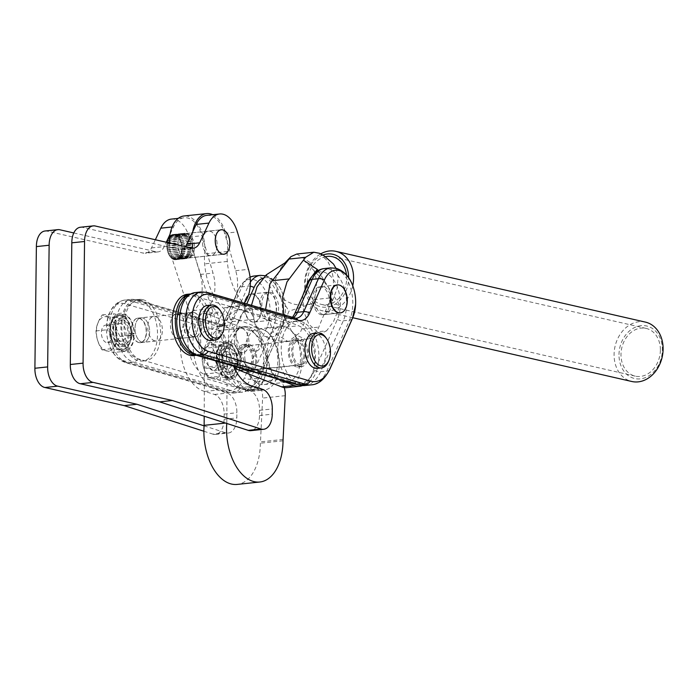 <?xml version="1.0" encoding="UTF-8"?>
<svg xmlns="http://www.w3.org/2000/svg" width="698" height="698" viewBox="0 0 698 698"><rect width="100%" height="100%" fill="white"/><g stroke="black" fill="none" stroke-linecap="round" stroke-linejoin="round"><path stroke-width="0.52" stroke-dasharray="3.49 2.62" d="M120.902 323.663A8.804 5.174 83.9 0 0 119.864 323.602A8.804 5.174 83.9 0 0 115.58 332.03A8.804 5.174 83.9 0 0 120.684 341.052A8.804 5.174 83.9 0 0 121.722 341.113A8.804 5.174 83.9 0 0 126.006 332.684A8.804 5.174 83.9 0 0 120.902 323.663M106.733 325.172A8.804 5.174 83.9 0 0 105.695 325.102A8.804 5.174 83.9 0 0 101.411 333.531A8.804 5.174 83.9 0 0 106.524 342.552A8.804 5.174 83.9 0 0 107.553 342.613A8.804 5.174 83.9 0 0 111.837 334.185A8.804 5.174 83.9 0 0 106.733 325.172M268.582 292.532A14.091 8.28 -96.1 0 1 276.583 307.059A14.091 8.28 -96.1 0 1 269.725 320.399A14.091 8.28 -96.1 0 1 267.901 320.26A14.091 8.28 -96.1 0 1 259.892 305.724A14.091 8.28 -96.1 0 1 266.749 292.383A14.091 8.28 -96.1 0 1 268.582 292.532M253.278 294.155A14.091 8.28 -96.1 0 1 261.288 308.682A14.091 8.28 -96.1 0 1 254.43 322.022A14.091 8.28 -96.1 0 1 252.597 321.883A14.091 8.28 -96.1 0 1 244.588 307.356A14.091 8.28 -96.1 0 1 251.454 294.006A14.091 8.28 -96.1 0 1 253.278 294.155M227.077 351.548A8.804 5.174 83.9 0 0 226.047 351.487A8.804 5.174 83.9 0 0 221.763 359.915A8.804 5.174 83.9 0 0 226.867 368.937A8.804 5.174 83.9 0 0 227.906 368.998A8.804 5.174 83.9 0 0 232.19 360.569A8.804 5.174 83.9 0 0 227.077 351.548M212.916 353.057A8.804 5.174 83.9 0 0 211.878 352.987A8.804 5.174 83.9 0 0 207.594 361.416A8.804 5.174 83.9 0 0 212.698 370.437A8.804 5.174 83.9 0 0 213.736 370.498A8.804 5.174 83.9 0 0 218.02 362.07A8.804 5.174 83.9 0 0 212.916 353.057M322.869 314.423A14.091 8.28 -96.1 0 1 314.859 299.896A14.091 8.28 -96.1 0 1 321.717 286.546A14.091 8.28 -96.1 0 1 323.549 286.695A14.091 8.28 -96.1 0 1 331.55 301.222A14.091 8.28 -96.1 0 1 324.692 314.562A14.091 8.28 -96.1 0 1 322.869 314.423M319.736 286.756A14.091 8.28 -96.1 0 1 328.47 295.202A14.091 8.28 -96.1 0 1 327.615 311.003A14.091 8.28 -96.1 0 1 322.712 314.781A14.091 8.28 -96.1 0 1 313.978 306.335A14.091 8.28 -96.1 0 1 314.824 290.534A14.091 8.28 -96.1 0 1 319.736 286.756L337.021 284.924A14.091 8.28 -96.1 0 1 338.844 285.072A14.091 8.28 -96.1 0 1 346.854 299.599A14.091 8.28 -96.1 0 1 339.996 312.94L324.692 314.562M221.728 350.78A12.276 7.216 -96.1 0 1 225.681 348.04A12.276 7.216 -96.1 0 1 233.402 355.771A12.276 7.216 -96.1 0 1 232.216 369.704A12.276 7.216 -96.1 0 1 228.272 372.444A12.276 7.216 -96.1 0 1 220.542 364.714A12.276 7.216 -96.1 0 1 221.728 350.78M235.043 369.408A12.276 7.216 83.9 0 0 236.238 355.474A12.276 7.216 83.9 0 0 228.508 347.735A12.276 7.216 83.9 0 0 224.564 350.475A12.276 7.216 83.9 0 0 223.377 364.408A12.276 7.216 83.9 0 0 231.099 372.147A12.276 7.216 83.9 0 0 235.043 369.408M131.966 334.831L134.06 335.31C134.47 335.721 133.519 335.825 131.224 335.616L129.13 335.136L131.966 334.831A14.091 8.28 -96.1 0 1 125.117 346.068A14.091 8.28 -96.1 0 1 123.459 345.964A14.091 8.28 -96.1 0 1 115.283 331.533A14.091 8.28 -96.1 0 1 122.141 318.044A14.091 8.28 -96.1 0 1 123.799 318.148A14.091 8.28 -96.1 0 1 131.983 333.094L134.086 333.574A17.607 10.348 83.9 0 0 123.843 314.676A17.607 10.348 83.9 0 0 113.172 329.665A17.607 10.348 83.9 0 0 123.415 349.436A17.607 10.348 83.9 0 0 134.06 335.31L133.955 339.516L132.611 344.079L130.77 347.377L128.737 349.532L124.244 351.469L121.609 351.303C115.301 349.113 111.488 343.154 110.162 333.435C109.551 326.001 110.424 313.123 122.813 313.105C129.898 315.801 133.763 322.677 134.426 333.749L134.086 333.574C134.487 333.984 133.545 334.08 131.25 333.871L131.041 333.827A17.258 10.147 -96.1 0 1 131.015 335.564A17.258 10.147 -96.1 0 1 120.588 349.393A17.258 10.147 -96.1 0 1 110.546 330.014A17.258 10.147 -96.1 0 1 120.998 315.322A17.258 10.147 -96.1 0 1 131.041 333.827L129.156 333.4A14.091 8.28 -96.1 0 0 120.963 318.454A14.091 8.28 -96.1 0 0 119.306 318.349L122.141 318.044M129.13 335.136A14.091 8.28 -96.1 0 1 122.281 346.365A14.091 8.28 -96.1 0 1 120.623 346.26A14.091 8.28 -96.1 0 1 112.457 331.838A14.091 8.28 -96.1 0 1 119.306 318.349M238.149 362.716L240.243 363.196C240.644 363.606 239.702 363.71 237.407 363.501L237.198 363.449A17.258 10.147 -96.1 0 1 226.763 377.278A17.258 10.147 -96.1 0 1 216.72 357.899A17.258 10.147 -96.1 0 1 227.182 343.207A17.258 10.147 -96.1 0 1 237.215 361.712A17.258 10.147 -96.1 0 1 237.198 363.449L235.313 363.021L238.149 362.716A14.091 8.28 -96.1 0 1 231.291 373.954A14.091 8.28 -96.1 0 1 229.633 373.849A14.091 8.28 -96.1 0 1 221.467 359.418A14.091 8.28 -96.1 0 1 228.316 345.929A14.091 8.28 -96.1 0 1 229.974 346.034A14.091 8.28 -96.1 0 1 238.166 360.979L240.26 361.459A17.607 10.348 83.9 0 0 230.017 342.561A17.607 10.348 83.9 0 0 219.347 357.551A17.607 10.348 83.9 0 0 229.59 377.321A17.607 10.348 83.9 0 0 240.243 363.196L240.138 367.401L238.786 371.964L236.945 375.262L234.921 377.417L230.419 379.354L227.784 379.189C221.475 376.999 217.663 371.039 216.336 361.32C215.726 353.886 216.607 341.008 228.996 340.99C236.072 343.686 239.946 350.562 240.609 361.634L240.26 361.459C240.662 361.869 239.719 361.965 237.425 361.756L235.331 361.285L238.166 360.979M231.37 379.154L219.294 376.397C219.015 369.984 217.078 363.728 213.466 357.638C217.209 352.141 219.294 346.801 219.722 341.636L231.797 344.393C235.392 350.457 237.337 356.704 237.617 363.152C237.198 368.3 235.121 373.631 231.37 379.154L220.062 380.358C220.481 375.21 222.557 369.879 226.309 364.356C222.714 358.292 220.769 352.036 220.481 345.589L208.405 342.831C204.671 348.328 202.586 353.659 202.158 358.833C202.437 365.246 204.374 371.502 207.987 377.592L220.062 380.358M213.012 344.716A17.258 10.147 -96.1 0 1 223.055 364.086A17.258 10.147 -96.1 0 1 212.593 378.778A17.258 10.147 -96.1 0 1 202.56 359.4A17.258 10.147 -96.1 0 1 213.012 344.716M235.313 363.021A14.091 8.28 -96.1 0 1 228.455 374.25A14.091 8.28 -96.1 0 1 226.806 374.145A14.091 8.28 -96.1 0 1 218.631 359.723A14.091 8.28 -96.1 0 1 225.489 346.234A14.091 8.28 -96.1 0 1 227.147 346.339A14.091 8.28 -96.1 0 1 235.331 361.285M263.923 277.891A28.88 16.979 -96.1 0 1 268.939 277.97A28.88 16.979 -96.1 0 1 283.833 297.531A28.88 16.979 -96.1 0 1 285.351 311.779A28.88 16.979 -96.1 0 1 282.402 325.268L259.717 376.187A37.683 22.153 -96.1 0 1 239.938 388.533L137.934 358.772A28.88 16.979 -96.1 0 1 121.792 325.687A28.88 16.979 -96.1 0 1 139.626 302.016A28.88 16.979 -96.1 0 1 139.923 302.094L227.749 327.72A22.188 13.044 83.9 0 0 239.397 320.452L246.752 303.962M124.628 303.717A28.88 16.979 83.9 0 0 124.323 303.639A28.88 16.979 83.9 0 0 106.515 326.664A28.88 16.979 83.9 0 0 108.033 340.921A28.88 16.979 83.9 0 0 122.63 360.395L224.634 390.156A37.683 22.153 83.9 0 0 244.422 377.81L267.107 326.891A28.88 16.979 83.9 0 0 268.268 298.177A28.88 16.979 83.9 0 0 253.636 279.593A28.88 16.979 83.9 0 0 238.777 289.138L224.102 322.075A22.188 13.044 -96.1 0 1 212.454 329.343L124.628 303.717A7.041 5.54 -73.7 0 1 129.252 300.472L217.078 326.097A19.37 11.386 83.9 0 0 217.279 326.158A19.37 11.386 83.9 0 0 219.791 326.359A19.37 11.386 83.9 0 0 227.251 319.754L241.927 286.817A31.698 18.628 -96.1 0 1 250.05 277.263M131.922 325.696A12.276 7.216 -96.1 0 1 137.628 318.227A12.276 7.216 -96.1 0 1 145.934 335.171A12.276 7.216 -96.1 0 1 140.219 342.639A12.276 7.216 -96.1 0 1 131.922 325.696M186.889 319.859A12.276 7.216 -96.1 0 1 192.596 312.39A12.276 7.216 -96.1 0 1 200.902 329.334A12.276 7.216 -96.1 0 1 195.187 336.802A12.276 7.216 -96.1 0 1 186.889 319.859M239.868 348.852A12.276 7.216 -96.1 0 1 243.811 346.112A12.276 7.216 -96.1 0 1 251.533 353.851A12.276 7.216 -96.1 0 1 250.346 367.785A12.276 7.216 -96.1 0 1 246.403 370.525A12.276 7.216 -96.1 0 1 238.672 362.786A12.276 7.216 -96.1 0 1 239.868 348.852M294.835 343.015A12.276 7.216 -96.1 0 1 298.779 340.275A12.276 7.216 -96.1 0 1 306.501 348.014A12.276 7.216 -96.1 0 1 305.314 361.948A12.276 7.216 -96.1 0 1 301.37 364.688A12.276 7.216 -96.1 0 1 293.64 356.948A12.276 7.216 -96.1 0 1 294.835 343.015M325.826 337.579A17.607 10.348 -96.1 0 1 328.383 361.643M313.515 333.347A17.607 10.348 -96.1 0 1 324.596 344.446A17.607 10.348 -96.1 0 1 322.895 364.435A17.607 10.348 -96.1 0 1 317.232 368.37M219.643 309.694A17.607 10.348 -96.1 0 1 223.491 329.325A17.607 10.348 -96.1 0 1 222.2 333.757M207.332 305.462A17.607 10.348 -96.1 0 1 219.242 329.77A17.607 10.348 -96.1 0 1 211.058 340.484M176.786 319.204A28.88 16.979 -96.1 0 1 194.594 296.179A28.88 16.979 -96.1 0 1 194.89 296.257L282.716 321.883A22.188 13.044 83.9 0 0 294.364 314.615L309.04 281.678A28.88 16.979 -96.1 0 1 323.907 272.141A28.88 16.979 -96.1 0 1 338.539 290.717A28.88 16.979 -96.1 0 1 337.37 319.431L314.685 370.35A37.683 22.153 -96.1 0 1 294.905 382.696L192.901 352.935A28.88 16.979 -96.1 0 1 178.295 333.461M127.795 337.099A12.276 7.216 83.9 0 0 119.498 320.155A12.276 7.216 83.9 0 0 113.791 327.615A12.276 7.216 83.9 0 0 122.089 344.559A12.276 7.216 83.9 0 0 127.795 337.099M130.631 336.794A12.276 7.216 83.9 0 0 122.333 319.85A12.276 7.216 83.9 0 0 116.627 327.318A12.276 7.216 83.9 0 0 124.925 344.262A12.276 7.216 83.9 0 0 130.631 336.794M125.186 351.269L113.111 348.511C112.84 342.099 110.895 335.843 107.291 329.744C111.026 324.247 113.111 318.916 113.538 313.742L125.614 316.508C129.217 322.572 131.154 328.819 131.442 335.267C131.023 340.415 128.938 345.746 125.186 351.269L113.879 352.473C114.298 347.325 116.383 341.994 120.135 336.471C116.531 330.407 114.594 324.151 114.306 317.703L102.231 314.946C98.488 320.443 96.411 325.774 95.984 330.948C96.254 337.361 98.2 343.617 101.803 349.707L113.879 352.473M106.838 316.822A17.258 10.147 -96.1 0 1 116.871 336.2A17.258 10.147 -96.1 0 1 106.419 350.893A17.258 10.147 -96.1 0 1 96.376 331.515A17.258 10.147 -96.1 0 1 106.838 316.822M120.135 336.471L131.442 335.267M101.803 349.707L113.111 348.511M95.984 330.948L107.291 329.744M102.231 314.946L113.538 313.742M114.306 317.703L125.614 316.508M226.309 364.356L237.617 363.152M207.987 377.592L219.294 376.397M202.158 358.833L213.466 357.638M208.405 342.831L219.722 341.636M220.481 345.589L231.797 344.393M131.983 333.094L129.156 333.4M299.878 366.511A14.091 8.28 -96.1 0 1 291.729 352.08A14.091 8.28 -96.1 0 1 298.578 338.6A14.091 8.28 -96.1 0 1 300.253 338.713A14.091 8.28 -96.1 0 1 308.411 353.144A14.091 8.28 -96.1 0 1 301.553 366.616A14.091 8.28 -96.1 0 1 299.878 366.511M296.484 366.878A14.091 8.28 -96.1 0 1 288.326 352.438A14.091 8.28 -96.1 0 1 295.184 338.966A14.091 8.28 -96.1 0 1 296.851 339.071A14.091 8.28 -96.1 0 1 305.009 353.511A14.091 8.28 -96.1 0 1 298.151 366.982A14.091 8.28 -96.1 0 1 296.484 366.878M303.935 355.823A12.328 7.242 -96.1 0 1 297.967 365.229A12.328 7.242 -96.1 0 1 289.4 350.126A12.328 7.242 -96.1 0 1 295.367 340.711A12.328 7.242 -96.1 0 1 303.935 355.823M248.314 371.99A14.091 8.28 -96.1 0 1 240.156 357.551A14.091 8.28 -96.1 0 1 247.013 344.079A14.091 8.28 -96.1 0 1 248.689 344.184A14.091 8.28 -96.1 0 1 256.838 358.615A14.091 8.28 -96.1 0 1 249.989 372.095A14.091 8.28 -96.1 0 1 248.314 371.99M244.911 372.348A14.091 8.28 -96.1 0 1 236.762 357.908A14.091 8.28 -96.1 0 1 243.611 344.437A14.091 8.28 -96.1 0 1 245.286 344.542A14.091 8.28 -96.1 0 1 253.444 358.981A14.091 8.28 -96.1 0 1 246.586 372.453A14.091 8.28 -96.1 0 1 244.911 372.348M255.773 360.936A12.328 7.242 -96.1 0 1 249.805 370.341A12.328 7.242 -96.1 0 1 241.229 355.238A12.328 7.242 -96.1 0 1 247.197 345.824A12.328 7.242 -96.1 0 1 255.773 360.936M242.136 328.47A12.276 7.216 -96.1 0 1 248.889 341.261A12.276 7.216 -96.1 0 1 242.904 352.691A12.276 7.216 -96.1 0 1 241.072 352.499A12.276 7.216 -96.1 0 1 234.327 339.708A12.276 7.216 -96.1 0 1 240.313 328.278A12.276 7.216 -96.1 0 1 242.136 328.47M219.469 330.878A12.276 7.216 -96.1 0 1 226.222 343.669A12.276 7.216 -96.1 0 1 220.236 355.099A12.276 7.216 -96.1 0 1 218.413 354.907A12.276 7.216 -96.1 0 1 211.66 342.116A12.276 7.216 -96.1 0 1 217.645 330.686A12.276 7.216 -96.1 0 1 219.469 330.878M245.513 327.17A31.698 18.628 -96.1 0 1 263.87 359.644A31.698 18.628 -96.1 0 1 248.444 389.964A31.698 18.628 -96.1 0 1 244.684 389.728A31.698 18.628 -96.1 0 1 226.335 357.245A31.698 18.628 -96.1 0 1 241.752 326.926A31.698 18.628 -96.1 0 1 245.513 327.17M248.916 326.804A31.698 18.628 -96.1 0 1 264.978 376.475A31.698 18.628 -96.1 0 1 251.847 389.606A31.698 18.628 -96.1 0 1 248.087 389.362A31.698 18.628 -96.1 0 1 229.947 359.828A31.698 18.628 -96.1 0 1 241.77 327.475L250.425 330.869A30.817 18.113 -96.1 0 1 266.453 367.855A30.817 18.113 -96.1 0 1 264.978 376.475A30.817 18.113 -96.1 0 1 251.533 391.377A30.817 18.113 -96.1 0 1 246.124 390.601L204.043 374.111A30.817 18.113 -96.1 0 1 187.893 341.61A30.817 18.113 -96.1 0 1 202.935 313.603A30.817 18.113 -96.1 0 1 208.336 314.379L241.77 327.475A31.698 18.628 -96.1 0 1 245.155 326.568A31.698 18.628 -96.1 0 1 248.916 326.804M279.2 366.502A30.817 18.113 -96.1 0 1 264.28 390.025A30.817 18.113 -96.1 0 1 258.879 389.248L216.79 372.758A30.817 18.113 -96.1 0 1 200.64 340.258A30.817 18.113 -96.1 0 1 215.682 312.25A30.817 18.113 -96.1 0 1 221.092 313.027L263.172 329.517A30.817 18.113 -96.1 0 1 279.2 366.502M245.094 360.124A27.999 16.455 -96.1 0 1 258.295 328.889A27.999 16.455 -96.1 0 1 277.411 353.336A27.999 16.455 -96.1 0 1 264.202 384.572A27.999 16.455 -96.1 0 1 245.094 360.124M267.753 357.716A27.999 16.455 -96.1 0 1 280.962 326.481A27.999 16.455 -96.1 0 1 300.079 350.928A27.999 16.455 -96.1 0 1 286.869 382.172A27.999 16.455 -96.1 0 1 267.753 357.716M278.048 379.127L252.205 368.998A30.817 18.113 -96.1 0 1 236.064 336.497A30.817 18.113 -96.1 0 1 251.106 308.49A30.817 18.113 -96.1 0 1 256.506 309.266L289.94 322.363A31.698 18.628 -96.1 0 1 293.326 321.455A31.698 18.628 -96.1 0 1 297.086 321.691A31.698 18.628 -96.1 0 1 313.14 371.362A31.698 18.628 -96.1 0 1 300.009 384.493A31.698 18.628 -96.1 0 1 296.249 384.249A31.698 18.628 -96.1 0 1 278.118 354.715A31.698 18.628 -96.1 0 1 289.94 322.363L298.596 325.757A30.817 18.113 -96.1 0 1 314.624 362.742A30.817 18.113 -96.1 0 1 313.14 371.362A30.817 18.113 -96.1 0 1 302.426 385.61M300.48 321.333A31.698 18.628 -96.1 0 1 318.838 353.816A31.698 18.628 -96.1 0 1 303.412 384.136A31.698 18.628 -96.1 0 1 299.651 383.891A31.698 18.628 -96.1 0 1 281.294 351.408A31.698 18.628 -96.1 0 1 296.72 321.089A31.698 18.628 -96.1 0 1 300.48 321.333M233.725 366.476A30.817 18.113 -96.1 0 1 223.465 332.902A30.817 18.113 -96.1 0 1 238.35 309.842A30.817 18.113 -96.1 0 1 243.759 310.619L285.84 327.109A30.817 18.113 -96.1 0 1 301.868 364.094A30.817 18.113 -96.1 0 1 286.948 387.617M237.922 329.229A12.328 7.242 83.9 0 0 234.737 343.364A12.328 7.242 83.9 0 0 242.904 352.743A12.328 7.242 83.9 0 0 245.295 351.74A12.328 7.242 83.9 0 0 248.479 337.605A12.328 7.242 83.9 0 0 240.304 328.226A12.328 7.242 83.9 0 0 237.922 329.229M215.254 331.637A12.328 7.242 83.9 0 0 212.07 345.772A12.328 7.242 83.9 0 0 220.236 355.151A12.328 7.242 83.9 0 0 222.627 354.148A12.328 7.242 83.9 0 0 225.812 340.013A12.328 7.242 83.9 0 0 217.636 330.634A12.328 7.242 83.9 0 0 215.254 331.637M206.111 232.094A12.328 7.242 83.9 0 0 202.926 246.228A12.328 7.242 83.9 0 0 211.101 255.608A12.328 7.242 83.9 0 0 213.483 254.604A12.328 7.242 83.9 0 0 216.668 240.47A12.328 7.242 83.9 0 0 208.493 231.09A12.328 7.242 83.9 0 0 206.111 232.094M183.443 234.502A12.328 7.242 83.9 0 0 180.258 248.636A12.328 7.242 83.9 0 0 188.434 258.016A12.328 7.242 83.9 0 0 190.816 257.012A12.328 7.242 83.9 0 0 194 242.878A12.328 7.242 83.9 0 0 185.834 233.498A12.328 7.242 83.9 0 0 183.443 234.502M169.352 242.948A29.935 17.598 83.9 0 0 171.769 257.675L201.556 348.642A35.223 20.704 -96.1 0 1 204.401 367.209L227.068 364.801A35.223 20.704 83.9 0 0 224.224 346.234L194.437 255.276A29.935 17.598 -96.1 0 1 192.7 231.867M212.733 214.705A29.935 17.598 -96.1 0 1 227.347 251.498A33.46 19.666 83.9 0 0 227.295 261.471A52.83 31.052 83.9 0 0 245.731 305.523A29.935 17.598 -96.1 0 1 253.941 319.326L269.821 367.802A21.132 12.424 83.9 0 0 278.415 379.52A14.091 8.28 -96.1 0 1 284.217 387.565M283.152 439.435L260.485 441.843L262.596 398.078A14.091 8.28 83.9 0 0 255.747 381.928A21.132 12.424 -96.1 0 1 247.153 370.21L231.274 321.734A29.935 17.598 83.9 0 0 223.063 307.931A52.83 31.052 -96.1 0 1 204.627 263.879A33.46 19.666 -96.1 0 1 204.68 253.906A29.935 17.598 83.9 0 0 183.975 215.987M283.022 440.787L260.354 443.195L260.485 441.843M260.354 443.195A47.543 27.946 -96.1 0 1 237.137 484.421M204.401 367.209L204.209 416.2M226.763 423.45A47.543 27.946 -96.1 0 1 226.806 422.944L225.594 423.067M227.068 364.801L226.806 422.944M227.26 366.092L204.593 368.5M246.115 297.828A14.091 8.28 -96.1 0 1 251.027 294.05A14.091 8.28 -96.1 0 1 259.761 302.496A14.091 8.28 -96.1 0 1 258.906 318.297A14.091 8.28 -96.1 0 1 254.002 322.075A14.091 8.28 -96.1 0 1 245.268 313.629A14.091 8.28 -96.1 0 1 246.115 297.828M276.617 316.412A14.091 8.28 83.9 0 0 277.464 300.611A14.091 8.28 83.9 0 0 268.739 292.174A14.091 8.28 83.9 0 0 263.827 295.943A14.091 8.28 83.9 0 0 262.98 311.753A14.091 8.28 83.9 0 0 271.705 320.19A14.091 8.28 83.9 0 0 276.617 316.412M296.79 254.028L310.558 262.832C317.067 274.794 318.192 287.061 313.934 299.643L300.393 332.283L288.728 341.252L287.637 341.313L273.284 332.161L265.58 309.45M319.579 253.304L327.554 261.026C334.063 272.988 335.188 285.264 330.931 297.837L317.389 330.477L307.146 339.202L305.733 339.446L292.532 333.225L283.72 314.746M266.296 274.82L288.989 311.134L282.367 327.388L274.977 336.593L264.97 336.515L255.067 324.518L251.481 305.34M318.07 270.641L339.987 305.715L333.365 321.97L326.568 330.835L317.494 331.777L308.926 324.378L303.49 310.915L302.827 295.437M311.561 276.844L313.254 274.646M286.381 261.986L280.945 267.849L274.96 280.36L277.638 292.977C285.901 303.787 297.47 307.303 312.346 303.543L288.989 311.134M303.377 260.18C311.84 267.814 320.26 276.94 328.645 287.559L332.466 300.908L329.343 301.737L339.987 305.715M619.004 354.575A26.943 21.368 102.9 0 1 641.008 325.678A26.943 21.368 102.9 0 1 662.358 349.977A26.943 21.368 102.9 0 1 640.354 378.866A26.943 21.368 102.9 0 1 619.004 354.575M645.38 322.101A30.468 24.16 -77.1 0 0 614.083 354.401A30.468 24.16 -77.1 0 0 631.803 381.492M322.825 255.014A26.943 21.368 -77.1 0 0 305.296 282.873A26.943 21.368 -77.1 0 0 326.647 307.164A26.943 21.368 -77.1 0 0 348.642 278.266A26.943 21.368 -77.1 0 0 348.642 277.734M352.752 285.787A30.468 24.16 102.9 0 1 322.267 310.741A30.468 24.16 102.9 0 1 304.555 283.65A30.468 24.16 102.9 0 1 320.705 253.854M346.487 274.951A24.474 19.413 102.9 0 1 346.662 278.476A24.474 19.413 102.9 0 1 321.516 304.433A24.474 19.413 102.9 0 1 307.277 282.655A24.474 19.413 102.9 0 1 325.504 256.69M660.378 350.187A24.474 19.413 102.9 0 1 635.232 376.135A24.474 19.413 102.9 0 1 620.993 354.366A24.474 19.413 102.9 0 1 646.139 328.409A24.474 19.413 102.9 0 1 660.378 350.187M184.542 257.815A12.276 7.216 83.9 0 0 185.685 258.12A12.276 7.216 83.9 0 0 186.724 258.138A12.276 7.216 83.9 0 0 186.82 258.129A12.276 7.216 83.9 0 0 187.928 257.832A12.276 7.216 83.9 0 0 188.966 257.248A12.276 7.216 83.9 0 0 189.917 256.384A12.276 7.216 83.9 0 0 190.763 255.259A12.276 7.216 83.9 0 0 191.479 253.906A12.276 7.216 83.9 0 0 192.037 252.353A12.276 7.216 83.9 0 0 192.439 250.652A12.276 7.216 83.9 0 0 192.665 248.828A12.276 7.216 83.9 0 0 192.718 246.926A12.276 7.216 83.9 0 0 192.587 245.007A12.276 7.216 83.9 0 0 192.282 243.113A12.276 7.216 83.9 0 0 191.81 241.29A12.276 7.216 83.9 0 0 191.173 239.58A12.276 7.216 83.9 0 0 190.406 238.018A12.276 7.216 83.9 0 0 189.507 236.657A12.276 7.216 83.9 0 0 188.512 235.531A12.276 7.216 83.9 0 0 187.439 234.65A12.276 7.216 83.9 0 0 186.322 234.057L186.488 233.717A12.677 7.451 83.9 0 1 187.369 234.188L187.64 234.371A12.677 7.451 83.9 0 1 188.486 235.06L188.739 235.305A12.677 7.451 83.9 0 1 189.524 236.203L189.751 236.509A12.677 7.451 83.9 0 1 190.467 237.582L190.667 237.939A12.677 7.451 83.9 0 1 191.278 239.17L191.453 239.562A12.677 7.451 83.9 0 1 191.95 240.923L192.081 241.351A12.677 7.451 83.9 0 1 192.456 242.799L192.552 243.244A12.677 7.451 83.9 0 1 192.796 244.754L192.849 245.216A12.677 7.451 83.9 0 1 192.953 246.734L192.962 247.197A12.677 7.451 83.9 0 1 192.918 248.697L192.884 249.142A12.677 7.451 83.9 0 1 192.709 250.591L192.631 251.018A12.677 7.451 83.9 0 1 192.316 252.371L192.194 252.763A12.677 7.451 83.9 0 1 191.749 253.993L191.592 254.342A12.677 7.451 83.9 0 1 191.034 255.416L190.842 255.712A12.677 7.451 83.9 0 1 190.179 256.602L189.961 256.847A12.677 7.451 83.9 0 1 189.202 257.527L188.957 257.71A12.677 7.451 83.9 0 1 188.137 258.173L187.875 258.277A12.677 7.451 83.9 0 1 187.003 258.513L186.732 258.548A12.677 7.451 83.9 0 1 185.834 258.539L185.555 258.504A12.677 7.451 83.9 0 1 184.647 258.26L184.377 258.155A12.677 7.451 83.9 0 1 183.487 257.684L183.225 257.501A12.677 7.451 83.9 0 1 182.379 256.812L182.126 256.567A12.677 7.451 83.9 0 1 181.332 255.669L181.105 255.363A12.677 7.451 83.9 0 1 180.398 254.29L180.197 253.932A12.677 7.451 83.9 0 1 179.587 252.702L179.412 252.31A12.677 7.451 83.9 0 1 178.915 250.948L178.775 250.521A12.677 7.451 83.9 0 1 178.4 249.073L178.313 248.628A12.677 7.451 83.9 0 1 178.069 247.118L178.016 246.656A12.677 7.451 83.9 0 1 177.911 245.138L177.903 244.675A12.677 7.451 83.9 0 1 177.938 243.174L177.973 242.73A12.677 7.451 83.9 0 1 178.156 241.281L178.234 240.854A12.677 7.451 83.9 0 1 178.548 239.501L178.662 239.109A12.677 7.451 83.9 0 1 179.116 237.878L179.264 237.529A12.677 7.451 83.9 0 1 179.831 236.456L180.014 236.16A12.677 7.451 83.9 0 1 180.686 235.27L180.904 235.025A12.677 7.451 83.9 0 1 181.663 234.345L181.899 234.162A12.677 7.451 83.9 0 1 182.728 233.699L182.989 233.594A12.677 7.451 83.9 0 1 183.862 233.359L184.132 233.324A12.677 7.451 83.9 0 1 185.031 233.324L185.31 233.368A12.677 7.451 83.9 0 1 186.209 233.612L186.322 234.057A12.276 7.216 83.9 0 0 185.179 233.751A12.276 7.216 83.9 0 0 184.132 233.734A12.276 7.216 83.9 0 0 184.036 233.743A12.276 7.216 83.9 0 0 182.937 234.039A12.276 7.216 83.9 0 0 181.899 234.624A12.276 7.216 83.9 0 0 180.939 235.488A12.276 7.216 83.9 0 0 180.101 236.613A12.276 7.216 83.9 0 0 179.386 237.966A12.276 7.216 83.9 0 0 178.828 239.519A12.276 7.216 83.9 0 0 178.426 241.22A12.276 7.216 83.9 0 0 178.199 243.044A12.276 7.216 83.9 0 0 178.147 244.946A12.276 7.216 83.9 0 0 178.278 246.856A12.276 7.216 83.9 0 0 178.583 248.758A12.276 7.216 83.9 0 0 179.054 250.582A12.276 7.216 83.9 0 0 179.683 252.292A12.276 7.216 83.9 0 0 180.459 253.854A12.276 7.216 83.9 0 0 181.358 255.215A12.276 7.216 83.9 0 0 182.353 256.341A12.276 7.216 83.9 0 0 183.426 257.222A12.276 7.216 83.9 0 0 184.542 257.815L173.497 258.993L173.601 259.438L184.647 258.26M173.601 259.438A12.677 7.451 83.9 0 0 174.509 259.682L174.779 259.717A12.677 7.451 83.9 0 0 175.687 259.717L175.957 259.682A12.677 7.451 83.9 0 0 176.83 259.455L177.083 259.342A12.677 7.451 83.9 0 0 177.911 258.879L178.156 258.705A12.677 7.451 83.9 0 0 178.906 258.016L179.124 257.78A12.677 7.451 83.9 0 0 179.796 256.89L179.979 256.585A12.677 7.451 83.9 0 0 180.546 255.512L180.703 255.163A12.677 7.451 83.9 0 0 181.148 253.932L181.262 253.54A12.677 7.451 83.9 0 0 181.585 252.187L181.655 251.76A12.677 7.451 83.9 0 0 181.838 250.32L181.873 249.867A12.677 7.451 83.9 0 0 181.908 248.366L192.962 247.197M181.873 249.867L192.918 248.697M181.908 248.366L181.899 247.903L192.953 246.734M181.899 247.903A12.677 7.451 83.9 0 0 181.794 246.385L192.849 245.216M181.794 246.385L181.742 245.923L192.796 244.754M181.742 245.923A12.677 7.451 83.9 0 0 181.506 244.422L192.552 243.244M181.506 244.422L181.41 243.968L192.456 242.799M181.41 243.968A12.677 7.451 83.9 0 0 181.035 242.52L192.081 241.351M181.035 242.52L180.895 242.093L191.95 240.923M180.895 242.093A12.677 7.451 83.9 0 0 180.398 240.74L191.453 239.562M180.398 240.74L191.278 239.17M180.232 240.339A12.677 7.451 83.9 0 0 179.613 239.109L190.667 237.939M179.613 239.109L190.467 237.582M179.412 238.76A12.677 7.451 83.9 0 0 178.705 237.678L189.751 236.509M178.705 237.678L189.524 236.203M178.479 237.381A12.677 7.451 83.9 0 0 177.685 236.482L188.739 235.305M177.685 236.482L188.486 235.06M177.44 236.238A12.677 7.451 83.9 0 0 176.585 235.54L187.64 234.371M176.585 235.54L187.369 234.188M176.324 235.366A12.677 7.451 83.9 0 0 175.434 234.894L186.488 233.717M175.434 234.894L186.209 233.612M175.163 234.781A12.677 7.451 83.9 0 0 174.256 234.537L185.31 233.368M174.256 234.537L185.031 233.324M173.977 234.502A12.677 7.451 83.9 0 0 173.078 234.493L184.132 233.324M173.078 234.493L183.862 233.359M172.807 234.528A12.677 7.451 83.9 0 0 171.935 234.764L182.989 233.594M171.935 234.764L171.891 235.209L182.728 233.699M171.673 234.868A12.677 7.451 83.9 0 0 170.853 235.339L181.899 234.162M170.853 235.339L170.844 235.793L181.663 234.345M170.609 235.514A12.677 7.451 83.9 0 0 169.85 236.203L180.904 235.025M169.85 236.203L169.893 236.666L180.686 235.27M169.64 236.439A12.677 7.451 83.9 0 0 168.968 237.329L180.014 236.16M168.968 237.329L169.047 237.791L179.831 236.456M168.776 237.634A12.677 7.451 83.9 0 0 168.218 238.699L179.264 237.529M168.218 238.699L168.34 239.144L179.116 237.878M168.061 239.056A12.677 7.451 83.9 0 0 167.616 240.278L178.662 239.109M167.616 240.278L178.548 239.501M167.503 240.679A12.677 7.451 83.9 0 0 167.18 242.031L178.234 240.854M167.18 242.031L178.156 241.281M167.101 242.459A12.677 7.451 83.9 0 0 166.927 243.899L177.973 242.73M166.927 243.899L166.892 244.352L177.938 243.174M166.892 244.352A12.677 7.451 83.9 0 0 166.848 245.853L177.903 244.675M166.848 245.853L166.857 246.315L177.911 245.138M166.857 246.315A12.677 7.451 83.9 0 0 166.962 247.834L178.016 246.656M166.962 247.834L167.014 248.296L178.069 247.118M167.014 248.296A12.677 7.451 83.9 0 0 167.258 249.797L178.313 248.628M167.258 249.797L167.354 250.25L178.4 249.073M167.354 250.25A12.677 7.451 83.9 0 0 167.729 251.699L178.775 250.521M167.729 251.699L178.915 250.948M167.86 252.126A12.677 7.451 83.9 0 0 168.366 253.479L179.412 252.31M168.366 253.479L179.587 252.702M168.532 253.871A12.677 7.451 83.9 0 0 169.143 255.11L180.197 253.932M169.143 255.11L180.398 254.29M169.344 255.459A12.677 7.451 83.9 0 0 170.059 256.541L181.105 255.363M170.059 256.541L181.332 255.669M170.286 256.838A12.677 7.451 83.9 0 0 171.071 257.736L182.126 256.567M171.071 257.736L182.379 256.812M171.324 257.981A12.677 7.451 83.9 0 0 172.17 258.679L183.225 257.501M172.17 258.679L183.487 257.684M172.441 258.853A12.677 7.451 83.9 0 0 173.331 259.324L184.377 258.155M174.509 259.682L185.555 258.504M174.779 259.717L185.834 258.539M175.687 259.717L186.732 258.548M175.957 259.682L187.003 258.513M176.83 259.455L187.875 258.277M177.083 259.342L188.137 258.173M177.911 258.879L188.957 257.71M178.156 258.705L189.202 257.527M178.906 258.016L189.961 256.847M179.124 257.78L190.179 256.602M179.796 256.89L190.842 255.712M179.979 256.585L191.034 255.416M180.546 255.512L191.592 254.342M180.703 255.163L191.749 253.993M181.148 253.932L192.194 252.763M181.262 253.54L192.316 252.371M181.585 252.187L192.631 251.018M181.655 251.76L192.709 250.591M181.838 250.32L192.884 249.142M181.62 249.997L192.665 248.828M181.393 251.821L192.439 250.652M180.991 253.531L192.037 252.353M180.424 255.075L191.479 253.906M179.709 256.428L190.763 255.259M178.871 257.553L189.917 256.384M177.911 258.417L188.966 257.248M176.873 259.01L187.928 257.832M175.774 259.307L186.82 258.129M174.64 259.298L185.685 258.12M172.371 258.391L183.426 257.222M171.298 257.518L182.353 256.341M170.303 256.384L181.358 255.215M169.413 255.023L180.459 253.854M168.637 253.47L179.683 252.292M168.009 251.76L179.054 250.582M167.529 249.928L178.583 248.758M167.223 248.034L178.278 246.856M167.092 246.115L178.147 244.946M167.145 244.221L178.199 243.044M167.372 242.398L178.426 241.22M167.773 240.688L178.828 239.519M168.34 239.144L179.386 237.966M169.047 237.791L180.101 236.613M169.893 236.666L180.939 235.488M170.844 235.793L181.899 234.624M171.891 235.209L182.937 234.039M172.991 234.912L184.036 233.743M174.125 234.921L185.179 233.751M175.268 235.226L186.322 234.057M176.393 235.828L187.439 234.65M177.458 236.701L188.512 235.531M178.461 237.835L189.507 236.657M179.351 239.196L190.406 238.018M180.128 240.749L191.173 239.58M180.756 242.459L191.81 241.29M181.227 244.291L192.282 243.113M181.541 246.185L192.587 245.007M181.663 248.104L192.718 246.926M209.653 255.52A12.328 7.242 -96.1 0 1 202.499 242.895A12.328 7.242 -96.1 0 1 208.493 231.09A12.328 7.242 -96.1 0 1 209.95 231.186A12.328 7.242 -96.1 0 1 217.095 243.803A12.328 7.242 -96.1 0 1 211.101 255.608A12.328 7.242 -96.1 0 1 209.653 255.52M190.345 337.125A12.328 7.242 -96.1 0 1 183.199 324.5A12.328 7.242 -96.1 0 1 189.193 312.704A12.328 7.242 -96.1 0 1 190.641 312.791A12.328 7.242 -96.1 0 1 197.796 325.416A12.328 7.242 -96.1 0 1 191.793 337.213A12.328 7.242 -96.1 0 1 190.345 337.125M177.597 338.478A12.328 7.242 -96.1 0 1 170.443 325.853A12.328 7.242 -96.1 0 1 176.446 314.056A12.328 7.242 -96.1 0 1 177.894 314.144A12.328 7.242 -96.1 0 1 185.04 326.769A12.328 7.242 -96.1 0 1 179.046 338.565A12.328 7.242 -96.1 0 1 177.597 338.478M80.471 227.234A17.747 10.435 -96.1 0 1 82.268 227.304L178.208 249.238A16.525 9.711 83.9 0 0 180.686 249.5A16.525 9.711 83.9 0 0 185.415 246.612M206.826 215.333A28.173 16.56 -96.1 0 1 224.625 233.298L235.697 270.693A28.173 16.56 -96.1 0 1 228.831 306.823A42.264 24.84 83.9 0 0 216.363 351.033A42.264 24.84 83.9 0 0 240.252 387.66L249.867 390.697A17.607 10.348 -96.1 0 1 259.56 410.319L259.499 415.528A17.607 10.348 -96.1 0 1 250.896 430.649M244.091 303.185A28.173 16.56 -96.1 0 1 241.578 305.471A42.264 24.84 83.9 0 0 233.586 366.153M240.252 387.66L252.999 386.308M190.955 247.886L178.208 249.238M95.024 225.951L82.268 227.304M186.985 257.92A12.328 7.242 -96.1 0 1 179.831 245.295A12.328 7.242 -96.1 0 1 185.834 233.498A12.328 7.242 -96.1 0 1 187.282 233.586A12.328 7.242 -96.1 0 1 194.428 246.211A12.328 7.242 -96.1 0 1 188.434 258.016A12.328 7.242 -96.1 0 1 186.985 257.92M174.23 259.272A12.328 7.242 -96.1 0 1 167.084 246.656A12.328 7.242 -96.1 0 1 173.078 234.851A12.328 7.242 -96.1 0 1 174.526 234.938A12.328 7.242 -96.1 0 1 181.681 247.563A12.328 7.242 -96.1 0 1 175.678 259.368A12.328 7.242 -96.1 0 1 174.23 259.272M154.93 340.886A12.328 7.242 -96.1 0 1 147.775 328.261A12.328 7.242 -96.1 0 1 153.778 316.456A12.328 7.242 -96.1 0 1 155.226 316.552A12.328 7.242 -96.1 0 1 162.372 329.177A12.328 7.242 -96.1 0 1 156.378 340.973A12.328 7.242 -96.1 0 1 154.93 340.886M142.183 342.238A12.328 7.242 -96.1 0 1 135.028 329.613A12.328 7.242 -96.1 0 1 141.022 317.817A12.328 7.242 -96.1 0 1 142.479 317.904A12.328 7.242 -96.1 0 1 149.625 330.529A12.328 7.242 -96.1 0 1 143.631 342.325A12.328 7.242 -96.1 0 1 142.183 342.238A12.328 7.242 -96.1 0 1 135.028 329.613A12.328 7.242 -96.1 0 1 141.022 317.817A12.328 7.242 -96.1 0 1 142.479 317.904A12.328 7.242 -96.1 0 1 149.625 330.529A12.328 7.242 -96.1 0 1 143.631 342.325A12.328 7.242 -96.1 0 1 142.183 342.238M171.403 219.093A28.173 16.56 -96.1 0 1 189.202 237.058L200.282 274.454A28.173 16.56 -96.1 0 1 193.407 310.584A42.264 24.84 83.9 0 0 180.948 354.793A42.264 24.84 83.9 0 0 204.828 391.421L214.443 394.457A17.607 10.348 -96.1 0 1 224.145 414.08L224.084 419.28A17.607 10.348 -96.1 0 1 215.481 434.4A17.607 10.348 -96.1 0 1 213.413 434.278A17.607 10.348 -96.1 0 1 212.864 434.13L225.611 432.769A17.607 10.348 -96.1 0 0 226.161 432.917A17.607 10.348 -96.1 0 0 228.229 433.048A17.607 10.348 -96.1 0 0 236.831 417.928L236.892 412.727A17.607 10.348 -96.1 0 0 227.199 393.105L217.584 390.069A42.264 24.84 83.9 0 1 193.695 353.441A42.264 24.84 83.9 0 1 206.163 309.231A28.173 16.56 -96.1 0 0 213.03 273.101L201.958 235.706A28.173 16.56 -96.1 0 0 184.159 217.741A28.173 16.56 -96.1 0 0 173.54 226.833L170.033 234.275M45.056 230.994A17.747 10.435 -96.1 0 1 46.853 231.064L142.793 252.999A16.525 9.711 83.9 0 0 145.263 253.261A16.525 9.711 83.9 0 0 151.492 247.93L155.349 239.746M203.877 431.233L212.864 434.13M204.095 425.85L225.611 432.769M73.787 232.958L155.541 251.646A16.525 9.711 83.9 0 0 158.018 251.908A16.525 9.711 83.9 0 0 164.239 246.577L166.281 242.241M204.828 391.421L217.584 390.069M155.541 251.646L142.793 252.999M59.6 229.712L46.853 231.064M139.059 342.57A12.328 7.242 -96.1 0 1 131.913 329.945A12.328 7.242 -96.1 0 1 137.907 318.14A12.328 7.242 -96.1 0 1 139.356 318.236A12.328 7.242 -96.1 0 1 146.51 330.861A12.328 7.242 -96.1 0 1 140.516 342.657A12.328 7.242 -96.1 0 1 139.059 342.57M139.583 299.983A30.817 18.113 -96.1 0 1 157.46 331.541A30.817 18.113 -96.1 0 1 142.462 361.049A30.817 18.113 -96.1 0 1 138.841 360.822A30.817 18.113 -96.1 0 1 120.963 329.264A30.817 18.113 -96.1 0 1 135.962 299.756A30.817 18.113 -96.1 0 1 139.583 299.983M142.697 299.651A30.817 18.113 -96.1 0 1 160.575 331.21A30.817 18.113 -96.1 0 1 145.577 360.718A30.817 18.113 -96.1 0 1 141.956 360.491A30.817 18.113 -96.1 0 1 124.078 328.933A30.817 18.113 -96.1 0 1 139.077 299.425A30.817 18.113 -96.1 0 1 142.697 299.651M193.032 336.672A12.328 7.242 -96.1 0 1 186.296 323.811A12.328 7.242 -96.1 0 1 192.308 312.372A12.328 7.242 -96.1 0 1 194.184 312.582A12.328 7.242 -96.1 0 1 200.928 325.442A12.328 7.242 -96.1 0 1 194.917 336.881A12.328 7.242 -96.1 0 1 193.032 336.672M189.917 337.003A12.328 7.242 -96.1 0 1 183.181 324.142A12.328 7.242 -96.1 0 1 189.193 312.704A12.328 7.242 -96.1 0 1 191.069 312.913A12.328 7.242 -96.1 0 1 197.804 325.774A12.328 7.242 -96.1 0 1 191.793 337.213A12.328 7.242 -96.1 0 1 189.917 337.003M187.239 294.312A30.817 18.113 -96.1 0 1 191.933 294.835A30.817 18.113 -96.1 0 1 208.772 326.996A30.817 18.113 -96.1 0 1 193.747 355.605M189.996 294.024A30.817 18.113 -96.1 0 1 190.362 293.98A30.817 18.113 -96.1 0 1 195.056 294.504A30.817 18.113 -96.1 0 1 211.895 326.664A30.817 18.113 -96.1 0 1 196.862 355.273A30.817 18.113 -96.1 0 1 196.426 355.308L196.862 355.273M131.224 335.616A17.607 10.348 -96.1 0 1 120.579 349.742A17.607 10.348 -96.1 0 1 110.336 329.962A17.607 10.348 -96.1 0 1 121.007 314.973A17.607 10.348 -96.1 0 1 131.25 333.871M237.407 363.501A17.607 10.348 -96.1 0 1 226.763 377.627A17.607 10.348 -96.1 0 1 216.52 357.856A17.607 10.348 -96.1 0 1 227.182 342.858A17.607 10.348 -96.1 0 1 237.425 361.756M250.355 282.158A31.698 18.628 83.9 0 0 248.156 286.154L233.481 319.091A19.37 11.386 -96.1 0 1 226.03 325.696A19.37 11.386 -96.1 0 1 223.517 325.495A19.37 11.386 -96.1 0 1 223.316 325.434L135.491 299.808A31.698 18.628 83.9 0 0 135.159 299.721A31.698 18.628 83.9 0 0 131.049 299.39A31.698 18.628 83.9 0 0 115.598 329.142A31.698 18.628 83.9 0 0 133.301 362.018L127.062 362.672A31.698 18.628 -96.1 0 1 109.368 329.805A31.698 18.628 -96.1 0 1 124.811 300.053A31.698 18.628 -96.1 0 1 128.929 300.384A31.698 18.628 -96.1 0 1 129.252 300.472L135.491 299.808A7.041 5.54 106.3 0 1 137.218 299.957A7.041 5.54 106.3 0 1 139.923 302.094M282.402 325.268A7.041 3.996 24 0 1 282.228 325.853A7.041 3.996 24 0 1 279.252 327.589A31.698 18.628 83.9 0 0 280.526 296.074A31.698 18.628 83.9 0 0 264.472 275.684A31.698 18.628 83.9 0 0 260.363 275.352M254.124 276.015A31.698 18.628 -96.1 0 1 258.243 276.338A31.698 18.628 -96.1 0 1 274.297 296.737A31.698 18.628 -96.1 0 1 273.023 328.252L250.338 379.171A40.501 23.811 -96.1 0 1 234.746 392.974A40.501 23.811 -96.1 0 1 229.494 392.555A40.501 23.811 -96.1 0 1 229.066 392.442L127.062 362.672A7.041 5.54 106.3 0 1 125.335 362.524A7.041 5.54 106.3 0 1 122.63 360.395M267.107 326.891A7.041 3.996 -156 0 0 273.023 328.252L279.252 327.589L256.567 378.508L250.338 379.171A7.041 3.996 24 0 1 244.422 377.81M137.934 358.772A7.041 5.54 -73.7 0 1 133.301 362.018L235.305 391.779A40.501 23.811 83.9 0 0 235.723 391.892A40.501 23.811 83.9 0 0 240.976 392.311A40.501 23.811 83.9 0 0 256.567 378.508A7.041 3.996 24 0 0 259.551 376.772L282.228 325.853L285.351 311.779M224.102 322.075A7.041 3.996 24 0 1 224.276 321.49C220.001 328.383 221.057 325.259 219.791 326.359L225.044 325.591A7.041 5.54 106.3 0 0 223.316 325.434L217.078 326.097A7.041 5.54 106.3 0 0 212.454 329.343M293.457 317.59A19.37 11.386 -96.1 0 1 290.063 318.899A19.37 11.386 -96.1 0 1 287.55 318.698A19.37 11.386 -96.1 0 1 287.349 318.637L199.523 293.012A31.698 18.628 83.9 0 0 199.192 292.924A31.698 18.628 83.9 0 0 195.082 292.593M195.606 355.064A7.041 5.54 106.3 0 1 192.901 352.935M305.009 385.514A40.501 23.811 83.9 0 0 320.6 371.711L343.285 320.792A31.698 18.628 83.9 0 0 344.568 289.277A31.698 18.628 83.9 0 0 328.505 268.887A31.698 18.628 83.9 0 0 324.396 268.556M309.04 281.678A7.041 3.996 24 0 1 309.214 281.093M201.312 291.93A31.698 18.628 -96.1 0 1 205.43 292.261A31.698 18.628 -96.1 0 1 205.753 292.349L293.579 317.983A19.37 11.386 83.9 0 0 293.779 318.035A19.37 11.386 83.9 0 0 296.292 318.236L290.063 318.899L292.523 317.311M330.625 267.892A31.698 18.628 -96.1 0 1 334.743 268.224A31.698 18.628 -96.1 0 1 350.797 288.614A31.698 18.628 -96.1 0 1 349.524 320.138L326.839 371.048A40.501 23.811 -96.1 0 1 311.247 384.851M194.89 296.257A7.041 5.54 -73.7 0 1 199.523 293.012L205.753 292.349A7.041 5.54 106.3 0 1 207.271 292.445M282.716 321.883A7.041 5.54 -73.7 0 1 287.349 318.637L293.579 317.983A7.041 5.54 -73.7 0 1 295.315 318.131M337.37 319.431A7.041 3.996 -156 0 0 343.285 320.792L349.524 320.138A7.041 3.996 24 0 0 352.499 318.393M314.685 370.35A7.041 3.996 -156 0 0 320.6 371.711L326.839 371.048A7.041 3.996 -156 0 0 329.814 369.312M294.539 314.03A7.041 3.996 -156 0 0 294.364 314.615M294.905 382.696A7.041 5.54 -73.7 0 0 297.61 384.834M239.397 320.452A7.041 3.996 24 0 0 233.481 319.091L227.251 319.754A7.041 3.996 24 0 0 224.276 321.49L238.943 288.553A7.041 3.996 24 0 1 241.927 286.817L248.156 286.154A7.041 3.996 -156 0 1 250.216 286.215M239.938 388.533A7.041 5.54 106.3 0 1 235.305 391.779L229.066 392.442A7.041 5.54 106.3 0 1 227.339 392.293A7.041 5.54 106.3 0 1 224.634 390.156M238.777 289.138A7.041 3.996 24 0 1 238.943 288.553L245.661 279.549L250.024 277.027M106.515 326.664C108.033 310.837 114.132 301.964 124.811 300.053L131.049 299.39L136.782 299.843L225.044 325.591A7.041 5.54 106.3 0 1 227.749 327.72M259.717 376.187A7.041 3.996 24 0 1 259.551 376.772C254.316 386.797 248.13 391.979 240.976 392.311L234.746 392.974L227.339 392.293L125.335 362.524C116.706 359.287 110.938 352.089 108.033 340.921M246.124 390.601L258.879 389.248M202.411 354.366L202.176 354.078A12.677 7.451 83.9 0 1 201.434 353.057L201.225 352.717A12.677 7.451 83.9 0 1 200.579 351.53L200.405 351.146A12.677 7.451 83.9 0 1 199.864 349.829L199.715 349.41A12.677 7.451 83.9 0 1 199.305 347.988L199.192 347.543A12.677 7.451 83.9 0 1 198.913 346.051L198.843 345.589A12.677 7.451 83.9 0 1 198.694 344.07L198.677 343.608A12.677 7.451 83.9 0 1 198.668 342.099L198.686 341.645A12.677 7.451 83.9 0 1 198.825 340.179L198.886 339.743A12.677 7.451 83.9 0 1 199.166 338.356L199.27 337.954A12.677 7.451 83.9 0 1 199.672 336.68L199.82 336.314A12.677 7.451 83.9 0 1 200.343 335.188L200.527 334.874A12.677 7.451 83.9 0 1 201.164 333.923L201.373 333.661A12.677 7.451 83.9 0 1 202.097 332.911L202.333 332.719A12.677 7.451 83.9 0 1 203.135 332.178L203.397 332.047A12.677 7.451 83.9 0 1 204.252 331.742L204.523 331.681A12.677 7.451 83.9 0 1 205.413 331.611L205.692 331.629A12.677 7.451 83.9 0 1 206.599 331.794L206.87 331.882A12.677 7.451 83.9 0 1 207.768 332.283L208.039 332.44A12.677 7.451 83.9 0 1 208.903 333.068L209.156 333.295A12.677 7.451 83.9 0 1 209.967 334.124L210.203 334.412A12.677 7.451 83.9 0 1 210.936 335.433L211.154 335.773A12.677 7.451 83.9 0 1 211.791 336.959L211.974 337.343A12.677 7.451 83.9 0 1 212.515 338.661L212.654 339.08A12.677 7.451 83.9 0 1 213.073 340.502L213.178 340.947A12.677 7.451 83.9 0 1 213.466 342.439L213.536 342.901A12.677 7.451 83.9 0 1 213.675 344.419L213.701 344.882A12.677 7.451 83.9 0 1 213.71 346.391L213.684 346.845A12.677 7.451 83.9 0 1 213.553 348.311L213.492 348.747A12.677 7.451 83.9 0 1 213.213 350.134L213.108 350.536A12.677 7.451 83.9 0 1 212.707 351.809L212.558 352.176A12.677 7.451 83.9 0 1 212.035 353.301L211.852 353.616A12.677 7.451 83.9 0 1 211.215 354.567L211.005 354.828A12.677 7.451 83.9 0 1 210.281 355.579L210.046 355.771A12.677 7.451 83.9 0 1 209.234 356.312L208.981 356.442A12.677 7.451 83.9 0 1 208.126 356.748L207.856 356.809A12.677 7.451 83.9 0 1 206.957 356.879L206.687 356.861A12.677 7.451 83.9 0 1 205.779 356.695L205.5 356.608A12.677 7.451 83.9 0 1 204.61 356.207L204.34 356.05A12.677 7.451 83.9 0 1 203.476 355.422L203.223 355.195A12.677 7.451 83.9 0 1 202.411 354.366M254.883 327.118A12.276 7.216 -96.1 0 1 261.628 341.427A12.276 7.216 -96.1 0 1 253.828 351.146A12.276 7.216 -96.1 0 1 247.083 336.837A12.276 7.216 -96.1 0 1 254.883 327.118M285.84 327.109L298.596 325.757M245.713 369.687L252.205 368.998M243.759 310.619L256.506 309.266M250.425 330.869L263.172 329.517M204.043 374.111L216.79 372.758M208.336 314.379L221.092 313.027M194.437 255.276L171.769 257.675M245.731 305.523L223.063 307.931M253.941 319.326L231.274 321.734M227.295 261.471L204.627 263.879M227.347 251.498L204.68 253.906M224.224 346.234L201.556 348.642M285.255 395.67L262.596 398.078M278.415 379.52L255.747 381.928M269.821 367.802L247.153 370.21M313.934 299.643L330.931 297.837M302.025 328.88L319.021 327.074M259.499 415.528L272.246 414.167M224.625 233.298L237.372 231.945M235.697 270.693L248.453 269.341M228.831 306.823L241.578 305.471M249.867 390.697L262.614 389.344M259.56 410.319L272.307 408.967M224.084 419.28L236.831 417.928M172.109 226.981L173.54 226.833M151.492 247.93L164.239 246.577M189.202 237.058L201.958 235.706M200.282 274.454L213.03 273.101M193.407 310.584L206.163 309.231M214.443 394.457L227.199 393.105M224.145 414.08L236.892 412.727M105.695 325.102L119.864 323.602M254.43 322.022L269.725 320.399M211.878 352.987L226.047 351.487M337.021 284.924L321.717 286.546M225.681 348.04L228.508 347.735M122.281 346.365L125.117 346.068M225.489 346.234L228.316 345.929M228.455 374.25L231.291 373.954M265.624 275.684L266.095 275.797C274.951 278.895 280.866 286.136 283.833 297.531M137.628 318.227L192.596 312.39M243.811 346.112L298.779 340.275M119.498 320.155L122.333 319.85M122.089 344.559L124.925 344.262M246.403 370.525L301.37 364.688M140.219 342.639L195.187 336.802M228.272 372.444L231.099 372.147M213.736 370.498L227.906 368.998M251.454 294.006L266.749 292.383M107.553 342.613L121.722 341.113M295.184 338.966L298.578 338.6M249.805 370.341L297.967 365.229M243.611 344.437L247.013 344.079M242.904 352.691L220.236 355.099M248.444 389.964L251.847 389.606M251.533 391.377L264.28 390.025M258.295 328.889L280.962 326.481M300.009 384.493L303.412 384.136M238.35 309.842L251.106 308.49M293.326 321.455L296.72 321.089M264.202 384.572L286.869 382.172M202.935 313.603L215.682 312.25M241.752 326.926L245.155 326.568M240.313 328.278L217.645 330.686M295.367 340.711L247.197 345.824M246.586 372.453L249.989 372.095M298.151 366.982L301.553 366.616M220.236 355.151L242.904 352.743M175.678 259.368L223.849 254.255M173.078 234.851L221.249 229.738M217.636 330.634L240.304 328.226M251.027 294.05L268.739 292.174M288.728 341.252L305.733 339.446M280.945 267.849L284.627 263.181M287.637 341.313C279.645 341.566 272.089 339.961 264.97 336.515M332.466 300.908L337.055 288.736L338.146 276.888L335.947 268.241M307.146 339.211L310.976 338.155L326.568 330.835M322.712 314.781L339.996 312.94M254.002 322.075L271.705 320.19M635.232 376.135L321.516 304.433M352.787 317.721L322.267 310.741M646.139 328.409L332.423 256.707M223.177 254.273L186.724 258.138M220.585 229.86L184.132 233.734M176.446 314.056L192.308 312.372M179.046 338.565L194.917 336.881M193.433 248.148L180.686 249.5M137.907 318.14L153.778 316.456M215.481 434.4L228.229 433.048M178.243 218.369L184.159 217.741M140.516 342.657L156.378 340.973M158.018 251.908L145.263 253.261M142.462 361.049L145.577 360.718M135.962 299.756L139.077 299.425"/><path stroke-width="1.05" d="M340.415 312.896L339.996 312.94A14.091 8.28 -96.1 0 1 338.164 312.8A14.091 8.28 -96.1 0 1 330.163 298.273A14.091 8.28 -96.1 0 1 337.021 284.924L337.448 284.88A14.091 8.28 -96.1 0 1 346.173 293.317A14.091 8.28 -96.1 0 1 345.327 309.127A14.091 8.28 -96.1 0 1 340.415 312.896A14.091 8.28 -96.1 0 1 331.69 304.459A14.091 8.28 -96.1 0 1 332.536 288.658A14.091 8.28 -96.1 0 1 337.448 284.88M328.924 360.369L328.383 361.643A17.607 10.348 -96.1 0 1 327.144 363.99A17.607 10.348 -96.1 0 1 321.481 367.916A17.607 10.348 -96.1 0 1 310.401 356.818A17.607 10.348 -96.1 0 1 312.102 336.829A17.607 10.348 -96.1 0 1 317.764 332.894A17.607 10.348 -96.1 0 1 325.826 337.579L326.62 338.713A15.845 9.318 83.9 0 0 314.274 338.033A15.845 9.318 83.9 0 0 314.493 360.255A15.845 9.318 83.9 0 0 327.807 362.48A15.845 9.318 83.9 0 0 328.924 360.369A15.845 9.318 83.9 0 0 326.62 338.713M321.481 367.916L317.232 368.37A17.607 10.348 -96.1 0 1 306.152 357.271A17.607 10.348 -96.1 0 1 307.853 337.282A17.607 10.348 -96.1 0 1 313.515 333.347L317.764 332.894M222.741 332.484L222.2 333.757A17.607 10.348 -96.1 0 1 215.307 340.031A17.607 10.348 -96.1 0 1 203.397 315.723A17.607 10.348 -96.1 0 1 211.59 305.009A17.607 10.348 -96.1 0 1 219.643 309.694L220.446 310.828A15.845 9.318 83.9 0 0 205.823 316.255A15.845 9.318 83.9 0 0 210.936 335.86A15.845 9.318 83.9 0 0 222.741 332.484A15.845 9.318 83.9 0 0 223.901 328.488A15.845 9.318 83.9 0 0 220.446 310.828M215.307 340.031L211.058 340.484A17.607 10.348 -96.1 0 1 199.148 316.177A17.607 10.348 -96.1 0 1 207.332 305.462L211.59 305.009M195.606 355.064C186.977 351.827 181.21 344.629 178.295 333.461A28.88 16.979 -96.1 0 1 176.786 319.204L179.36 306.439L184.098 298.508C184.525 296.729 188.19 294.757 195.082 292.593A31.698 18.628 83.9 0 0 179.639 322.345A31.698 18.628 83.9 0 0 197.333 355.221A7.041 5.54 106.3 0 1 195.606 355.064L297.61 384.834A7.041 5.54 -73.7 0 0 299.337 384.982A40.501 23.811 83.9 0 0 299.756 385.095A40.501 23.811 83.9 0 0 305.009 385.514L311.247 384.851A40.501 23.811 -96.1 0 1 305.994 384.432A40.501 23.811 -96.1 0 1 305.576 384.319L203.563 354.558A31.698 18.628 -96.1 0 1 185.869 321.682A31.698 18.628 -96.1 0 1 201.312 291.93L207.489 292.506A7.041 5.54 106.3 0 1 210.194 294.635A28.88 16.979 83.9 0 0 209.897 294.556A28.88 16.979 83.9 0 0 192.063 318.227A28.88 16.979 83.9 0 0 208.196 351.312L310.2 381.073A37.683 22.153 83.9 0 0 329.988 368.727L352.673 317.808A28.88 16.979 83.9 0 0 355.614 304.328A28.88 16.979 83.9 0 0 354.104 290.071A28.88 16.979 83.9 0 0 339.202 270.51A28.88 16.979 83.9 0 0 324.343 280.055L309.668 312.992A22.188 13.044 -96.1 0 1 298.02 320.26L210.194 294.635M246.752 303.962L254.072 287.515A28.88 16.979 -96.1 0 1 263.923 277.891M302.426 385.61A30.817 18.113 -96.1 0 1 299.695 386.264L286.948 387.617A30.817 18.113 -96.1 0 1 281.547 386.84L239.458 370.35A30.817 18.113 -96.1 0 1 233.725 366.476M299.695 386.264A30.817 18.113 -96.1 0 1 294.294 385.488L278.048 379.127M192.7 231.867A29.935 17.598 -96.1 0 1 200.85 216.014A29.935 17.598 -96.1 0 1 206.634 213.579A29.935 17.598 -96.1 0 1 212.733 214.705M206.634 213.579L183.975 215.987A29.935 17.598 83.9 0 0 178.182 218.413A29.935 17.598 83.9 0 0 169.352 242.948M284.217 387.565A14.091 8.28 -96.1 0 1 285.255 395.67L283.022 440.787A47.543 27.946 -96.1 0 1 259.804 482.013A47.543 27.946 -96.1 0 1 226.763 423.45M259.804 482.013L237.137 484.421A47.543 27.946 -96.1 0 1 204.139 425.344L204.209 416.2M225.594 423.067L204.139 425.344M265.58 309.45L270.013 283.676L290.9 256.672L296.79 254.028L313.795 252.222L319.579 253.304L324.09 255.773L333.513 264.071L335.947 268.241M283.72 314.746L282.585 297.008L287.009 281.87L305.593 257.3L313.795 252.222M251.481 305.34L257.03 286.843L266.296 274.82L286.381 261.986M313.254 274.646L317.293 269.402L318.07 270.641M302.827 295.437L308.027 281.434L311.561 276.844M303.377 260.18L317.293 269.402M352.787 317.721L631.803 381.492A30.468 24.16 -77.1 0 0 663.1 349.192A30.468 24.16 -77.1 0 0 645.38 322.101L335.851 251.35A30.468 24.16 102.9 0 1 353.572 278.441A30.468 24.16 102.9 0 1 352.752 285.787M348.642 277.734A26.943 21.368 -77.1 0 0 322.825 255.014M320.705 253.854A30.468 24.16 102.9 0 1 335.851 251.35M325.504 256.69A24.474 19.413 102.9 0 1 332.423 256.707A24.474 19.413 102.9 0 1 346.487 274.951M221.659 253.88A12.276 7.216 83.9 0 0 223.84 254.203A12.276 7.216 83.9 0 0 229.834 243.07A12.276 7.216 83.9 0 0 223.439 230.113A12.276 7.216 83.9 0 0 221.249 229.79A12.276 7.216 83.9 0 0 215.263 240.923A12.276 7.216 83.9 0 0 221.659 253.88M185.415 246.612A16.525 9.711 83.9 0 0 186.907 244.169L199.654 242.817A16.525 9.711 83.9 0 1 193.433 248.148A16.525 9.711 83.9 0 1 190.955 247.886L95.024 225.951A17.747 10.435 -96.1 0 0 93.227 225.882A17.747 10.435 -96.1 0 0 84.554 241.482L83.071 363.152L70.315 364.504A16.787 9.868 83.9 0 0 80.078 383.682A16.787 9.868 83.9 0 0 80.357 383.743L159.624 401.865L248.279 430.369L261.035 429.017A17.607 10.348 -96.1 0 0 261.576 429.165A17.607 10.348 -96.1 0 0 263.652 429.287A17.607 10.348 -96.1 0 0 272.246 414.167L272.307 408.967A17.607 10.348 -96.1 0 0 262.614 389.344L252.999 386.308A42.264 24.84 83.9 0 1 233.586 366.153M83.071 363.152A16.787 9.868 83.9 0 0 92.825 382.329A16.787 9.868 83.9 0 0 93.113 382.391L172.371 400.504L261.035 429.017M222.4 254.159A12.328 7.242 -96.1 0 1 215.246 241.543A12.328 7.242 -96.1 0 1 221.249 229.738A12.328 7.242 -96.1 0 1 222.697 229.825A12.328 7.242 -96.1 0 1 229.843 242.45A12.328 7.242 -96.1 0 1 223.849 254.255A12.328 7.242 -96.1 0 1 222.4 254.159M263.652 429.287L250.896 430.649A17.607 10.348 -96.1 0 1 248.828 430.518A17.607 10.348 -96.1 0 1 248.279 430.369M84.554 241.482L71.807 242.834L70.315 364.504M71.807 242.834A17.747 10.435 -96.1 0 1 80.471 227.234L93.227 225.882M186.907 244.169L196.208 224.424A28.173 16.56 -96.1 0 1 206.826 215.333L219.573 213.981A28.173 16.56 -96.1 0 1 237.372 231.945L248.453 269.341A28.173 16.56 -96.1 0 1 244.091 303.185M199.654 242.817L208.964 223.072A28.173 16.56 -96.1 0 1 219.573 213.981M80.357 383.743L93.113 382.391M159.624 401.865L172.371 400.504M73.787 232.958L59.6 229.712A17.747 10.435 -96.1 0 0 57.803 229.642A17.747 10.435 -96.1 0 0 49.139 245.242L47.647 366.912L34.9 368.265A16.787 9.868 83.9 0 0 44.655 387.442A16.787 9.868 83.9 0 0 44.942 387.503L124.209 405.617L203.877 431.233M47.647 366.912A16.787 9.868 83.9 0 0 57.41 386.09A16.787 9.868 83.9 0 0 57.69 386.151L136.956 404.264L204.095 425.85M49.139 245.242L36.383 246.595L34.9 368.265M36.383 246.595A17.747 10.435 -96.1 0 1 45.056 230.994L57.803 229.642M155.349 239.746L160.793 228.185A28.173 16.56 -96.1 0 1 171.403 219.093L178.243 218.369M166.281 242.241L170.033 234.275M44.942 387.503L57.69 386.151M124.209 405.617L136.956 404.264M189.996 294.024A30.817 18.113 -96.1 0 0 175.338 322.895A30.817 18.113 -96.1 0 0 192.168 354.75A30.817 18.113 -96.1 0 0 196.426 355.308L193.747 355.605A30.817 18.113 -96.1 0 1 189.053 355.081A30.817 18.113 -96.1 0 1 172.214 322.921A30.817 18.113 -96.1 0 1 187.239 294.312L190.013 294.015M298.02 320.26A7.041 5.54 -73.7 0 0 295.315 318.131L296.292 318.236A19.37 11.386 83.9 0 0 303.752 311.631L297.523 312.294L312.189 279.357A7.041 3.996 24 0 0 309.214 281.093C312.974 273.389 318.035 269.21 324.396 268.556A31.698 18.628 83.9 0 0 312.189 279.357L318.428 278.694A31.698 18.628 -96.1 0 1 330.625 267.892L336.357 268.337C345.222 271.435 351.138 278.685 354.104 290.071M310.2 381.073A7.041 5.54 -73.7 0 1 305.576 384.319L299.337 384.982L197.333 355.221L203.563 354.558A7.041 5.54 -73.7 0 0 208.196 351.312M324.343 280.055A7.041 3.996 -156 0 0 318.428 278.694L303.752 311.631A7.041 3.996 -156 0 1 309.668 312.992M309.214 281.093L294.539 314.03A7.041 3.996 -156 0 1 297.523 312.294A19.37 11.386 -96.1 0 1 293.457 317.59M352.673 317.808A7.041 3.996 24 0 1 352.499 318.393L329.814 369.312A7.041 3.996 -156 0 0 329.988 368.727M207.271 292.445A7.041 5.54 106.3 0 1 207.489 292.506L295.315 318.131M266.095 275.797L260.363 275.352A31.698 18.628 83.9 0 0 250.355 282.158M250.05 277.263A31.698 18.628 -96.1 0 1 254.124 276.015L260.363 275.352M254.072 287.515A7.041 3.996 -156 0 0 250.216 286.215M281.547 386.84L294.294 385.488M239.458 370.35L245.713 369.687M271.932 280.744L288.937 278.938M288.597 259.106L305.593 257.3M196.208 224.424L208.964 223.072M160.793 228.185L172.109 226.981M195.082 292.593L201.312 291.93M324.396 268.556L330.625 267.892M311.247 384.851C318.393 384.519 324.587 379.337 329.814 369.312M355.614 304.328L352.499 318.393M292.523 317.311L294.539 314.03M305.009 385.514L297.61 384.834M250.024 277.027L254.124 276.015M284.522 263.312L290.9 256.672M223.84 254.203L223.177 254.273M221.249 229.79L220.585 229.86"/></g></svg>
